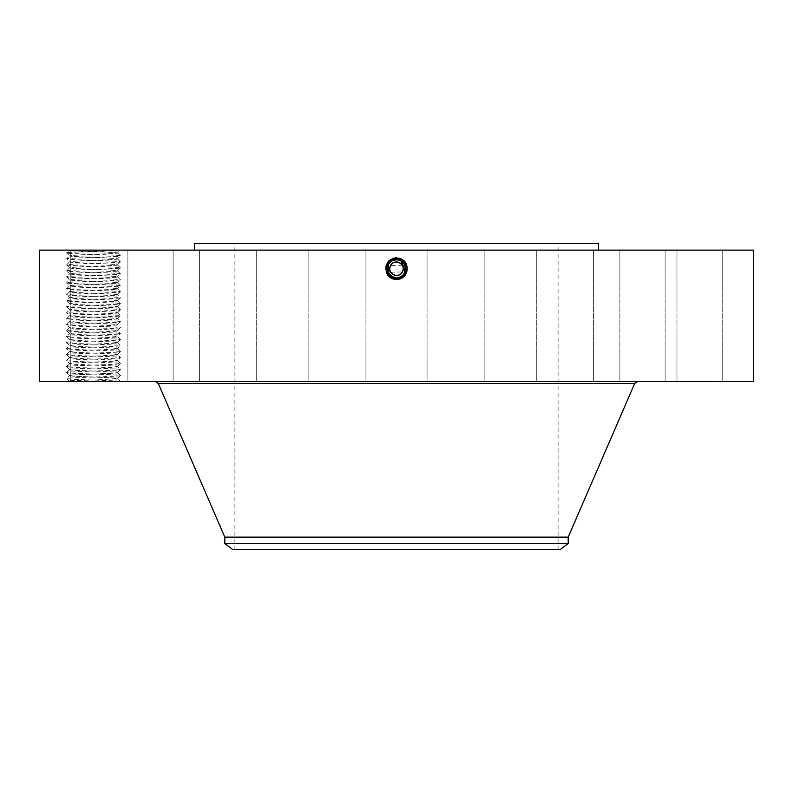 <?xml version="1.0" encoding="UTF-8"?>
<svg xmlns="http://www.w3.org/2000/svg" width="793" height="793" viewBox="0 0 793 793"><rect width="100%" height="100%" fill="white"/><g stroke="black" fill="none" stroke-linecap="round" stroke-linejoin="round"><path stroke-width="0.59" stroke-dasharray="3.96 2.97" d="M753.35 250.122L39.65 250.122M753.35 381.552L39.65 381.552M71.043 250.122L120.219 250.122L71.043 250.122M66.582 372.581L69.526 369.558L66.582 372.581L69.526 375.595C68.446 376.447 104.23 377.27 114.569 378.112L117.503 378.588L95.844 379.936L68.733 380.729L97.737 381.552L67.911 381.552L97.747 381.552L97.202 379.936L117.483 378.548L120.427 381.522L97.737 381.552L120.427 381.522C122.142 380.561 64.967 379.56 66.582 378.558C64.887 377.567 122.063 376.566 120.447 375.565C122.142 374.574 64.967 373.572 66.582 372.581C64.887 371.58 122.063 370.579 120.447 369.588C122.142 368.586 64.967 367.595 66.582 366.594C64.887 365.593 122.063 364.602 120.447 363.6L120.427 363.571C122.142 362.599 64.967 361.608 66.582 360.607C64.887 359.616 122.063 358.614 120.447 357.613L120.427 357.584C122.142 356.622 64.967 355.621 66.582 354.62C64.887 353.628 122.063 352.627 120.447 351.636C122.142 350.635 64.967 349.644 66.582 348.642C64.887 347.641 122.063 346.65 120.447 345.649C122.142 344.648 64.967 343.656 66.582 342.655C64.887 341.654 122.063 340.663 120.447 339.662L120.427 339.632C122.142 338.67 64.967 337.669 66.582 336.668C64.887 335.677 122.063 334.676 120.447 333.675L120.427 333.645C122.142 332.683 64.967 331.682 66.582 330.691C64.887 329.69 122.063 328.699 120.447 327.697C122.142 326.696 64.967 325.705 66.582 324.704C64.887 323.703 122.063 322.711 120.447 321.71C122.142 320.709 64.967 319.718 66.582 318.717C64.887 317.725 122.063 316.724 120.447 315.723L120.427 315.693C122.142 314.732 64.967 313.731 66.582 312.729C64.887 311.738 122.063 310.737 120.447 309.746C122.142 308.745 64.967 307.753 66.582 306.752C64.887 305.751 122.063 304.76 120.447 303.759C122.142 302.757 64.967 301.766 66.582 300.765C64.887 299.764 122.063 298.773 120.447 297.771C122.142 296.78 64.967 295.779 66.582 294.778C64.887 293.787 122.063 292.786 120.447 291.784L120.427 291.755C122.142 290.793 64.967 289.792 66.582 288.801C64.887 287.8 122.063 286.808 120.447 285.807C122.142 284.806 64.967 283.815 66.582 282.814C64.887 281.812 122.063 280.821 120.447 279.82C122.142 278.819 64.967 277.828 66.582 276.826C64.887 275.835 122.063 274.834 120.447 273.833C122.142 272.842 64.967 271.84 66.582 270.839C64.887 269.848 122.063 268.847 120.447 267.856L120.427 267.816C122.142 266.854 64.967 265.863 66.582 264.862C64.887 263.861 122.063 262.87 120.447 261.868C122.142 260.867 64.967 259.876 66.582 258.875C64.887 257.874 122.063 256.882 120.447 255.881C122.142 254.89 64.967 253.889 66.582 252.888C64.848 251.966 114.063 251.044 119.693 250.122L117.503 252.858L102.674 251.738L68.624 250.836L91.681 250.122M718.716 250.122L665.119 250.122L718.716 250.122M493.335 250.122L194.513 250.122L493.335 250.122M630.514 250.122L676.974 250.122L630.514 250.122M556.795 250.122L593.382 250.122L556.795 250.122M458.671 250.122L427.06 250.122L458.671 250.122M351.081 250.122L308.844 250.122L351.081 250.122M250.4 250.122L199.618 250.122L250.4 250.122M171.972 250.122L116.026 250.122L171.972 250.122M127.723 250.122L70.785 250.122L127.723 250.122M124.392 250.122L70.785 250.122L124.392 250.122M162.486 250.122L116.026 250.122L162.486 250.122M236.205 250.122L199.618 250.122L236.205 250.122M334.329 250.122L365.94 250.122L334.329 250.122M441.919 250.122L484.156 250.122L441.919 250.122M542.6 250.122L593.382 250.122L542.6 250.122M621.028 250.122L676.974 250.122L621.028 250.122M665.277 250.122L722.215 250.122L665.277 250.122M401.139 277.193C409.228 269.233 407.959 262.731 397.333 257.695L391.306 259.202C381.72 263.97 386.558 279.503 396.5 278.244L401.07 277.074L398.007 278.125M388.818 263.93A9.05 9.05 0 0 0 388.56 264.366C386.379 269.382 387.579 273.476 392.158 276.648L396.5 277.758C400.019 277.629 402.666 276.053 404.44 273.05C406.621 268.034 405.421 263.94 400.842 260.768L396.5 259.658C400.009 259.787 402.656 261.353 404.44 264.366C406.621 269.382 405.421 273.476 400.832 276.648L396.5 277.758C392.991 277.629 390.344 276.053 388.56 273.05C386.379 268.034 387.579 263.94 392.158 260.768L396.5 259.658C400.019 259.787 402.666 261.363 404.44 264.366C406.621 269.382 405.421 273.476 400.842 276.648L396.5 277.758L396.5 279.057L396.5 277.758C392.991 277.629 390.344 276.053 388.56 273.05C386.379 268.024 387.579 263.94 392.168 260.768L398.383 259.856L396.5 259.658C400.019 259.787 402.666 261.363 404.44 264.366C406.621 269.382 405.421 273.476 400.832 276.648L396.5 277.758C392.981 277.629 390.334 276.053 388.56 273.05C386.379 268.034 387.579 263.94 392.158 260.768L396.5 259.618C405.421 259.063 409.208 272.713 400.871 276.707L396.5 277.828C387.539 278.373 383.753 264.684 392.119 260.679L396.5 259.559C405.491 259.004 409.287 272.742 400.901 276.757L396.5 277.887C387.48 278.442 383.663 264.664 392.089 260.629L396.5 259.499C405.55 258.944 409.376 272.762 400.931 276.807L396.5 277.946C387.42 278.502 383.584 264.634 392.059 260.58L396.5 259.44C405.778 258.905 409.327 272.881 400.951 276.866L396.5 278.006C387.192 278.541 383.634 264.515 392.029 260.52L396.5 259.38C405.838 258.845 409.406 272.911 400.98 276.916L396.5 278.065C387.133 278.601 383.554 264.495 392 260.471L396.5 259.321C405.897 258.786 409.495 272.941 401.01 276.965L396.5 278.125C387.073 278.67 383.465 264.466 391.97 260.421L396.5 259.261C405.957 258.716 409.575 272.961 401.04 277.025L396.5 278.184C387.014 278.73 383.386 264.436 391.94 260.372L396.5 259.202C406.016 258.657 409.654 272.99 401.07 277.074L396.5 278.244L396.5 279.721L391.227 278.363C381.294 273.664 385.527 257.081 396.5 257.725L401.764 259.073C411.666 263.762 407.443 280.296 396.5 279.661L391.256 278.313C381.383 273.635 385.586 257.15 396.5 257.784L401.734 259.133C411.577 263.791 407.384 280.236 396.5 279.602L391.276 278.264C381.463 273.605 385.646 257.21 396.5 257.844L401.704 259.182C411.498 263.821 407.324 280.177 396.5 279.542L391.306 278.204C381.542 273.585 385.705 257.279 396.5 257.903L401.674 259.232C411.408 263.851 407.265 280.107 396.5 279.473L391.336 278.155C381.631 273.555 385.765 257.338 396.5 257.963L401.645 259.281C411.329 263.871 407.205 280.048 396.5 279.414L391.365 278.105C381.711 273.526 385.824 257.398 396.5 258.022L401.615 259.341C411.25 263.9 407.146 279.979 396.5 279.354L391.395 278.046C381.8 273.496 385.884 257.467 396.5 258.092L401.585 259.39C411.161 263.93 407.087 279.919 396.5 279.295L401.575 277.996C411.121 273.476 407.057 257.527 396.5 258.151L391.435 259.44C381.919 263.96 385.973 279.85 396.5 279.235L401.545 277.946C411.042 273.446 406.997 257.596 396.5 258.211L391.464 259.499C382.008 263.98 386.042 279.79 396.5 279.176L401.516 277.887C410.952 273.416 406.928 257.656 396.5 258.27L391.494 259.549C382.087 264.01 386.102 279.731 396.5 279.116L401.486 277.837C410.873 273.387 406.868 257.715 396.5 258.33L391.524 259.598C382.167 264.039 386.161 279.661 396.5 279.057L396.5 277.758C392.981 277.629 390.334 276.053 388.56 273.05A9.05 9.05 0 0 1 392.158 260.768A9.05 9.05 0 0 1 404.44 264.366A9.05 9.05 0 0 1 400.842 276.648A9.05 9.05 0 0 1 388.56 273.05C386.379 268.024 387.579 263.94 392.168 260.768L396.5 259.658A9.05 9.05 0 0 0 391.93 260.897M668.608 381.552L722.215 381.552L668.608 381.552M280.891 381.552L637.641 381.552L280.891 381.552M666.328 381.552L619.878 381.552L666.328 381.552M572.863 381.552L536.286 381.552L572.863 381.552M452.555 381.552L484.156 381.552L452.555 381.552M323.703 381.552L365.94 381.552L323.703 381.552M205.942 381.552L256.714 381.552L205.942 381.552M117.186 381.552L173.122 381.552L117.186 381.552M70.954 381.552L127.881 381.552L70.954 381.552M74.284 381.552L127.881 381.552L74.284 381.552M126.672 381.552L173.122 381.552L126.672 381.552M220.137 381.552L256.714 381.552L220.137 381.552M340.445 381.552L308.844 381.552L340.445 381.552M469.297 381.552L427.06 381.552L469.297 381.552M587.058 381.552L536.286 381.552L587.058 381.552M675.814 381.552L619.878 381.552L675.814 381.552M722.046 381.552L665.119 381.552L722.046 381.552M699.485 381.552L686.024 381.146L712.957 381.146L688.879 381.146L703.004 381.146L695.461 381.146L702.162 381.146L699.485 381.552M395.667 257.695L401.793 259.024C411.745 263.742 407.503 280.365 396.5 279.721L401.773 278.363C411.706 273.664 407.473 257.081 396.5 257.725L391.236 259.073C381.334 263.762 385.557 280.296 396.5 279.661L401.744 278.313C411.617 273.635 407.414 257.15 396.5 257.784L391.266 259.133C381.423 263.791 385.616 280.236 396.5 279.602L401.724 278.264C411.537 273.605 407.354 257.21 396.5 257.844L391.296 259.182C381.502 263.821 385.676 280.177 396.5 279.542L401.694 278.204C411.458 273.585 407.295 257.279 396.5 257.903L391.326 259.232C381.592 263.851 385.735 280.107 396.5 279.473L401.664 278.155C411.369 273.555 407.235 257.338 396.5 257.963L391.355 259.281C381.671 263.871 385.794 280.048 396.5 279.414L401.635 278.105C411.289 273.526 407.176 257.398 396.5 258.022L391.385 259.341C381.75 263.9 385.854 279.979 396.5 279.354L401.605 278.046C411.2 273.496 407.116 257.467 396.5 258.092L391.415 259.39C381.839 263.93 385.913 279.919 396.5 279.295L391.425 277.996C381.879 273.476 385.943 257.527 396.5 258.151L401.565 259.44C411.081 263.96 407.027 279.85 396.5 279.235L391.455 277.946C381.958 273.446 386.003 257.596 396.5 258.211L401.536 259.499C410.992 263.98 406.958 279.79 396.5 279.176L391.484 277.887C382.048 273.416 386.072 257.656 396.5 258.27L401.506 259.549C410.913 264.01 406.898 279.731 396.5 279.116L391.514 277.837C382.127 273.387 386.132 257.715 396.5 258.33L401.476 259.598C410.833 264.039 406.839 279.661 396.5 279.057A5.561 5.561 0 0 0 401.228 276.42L396.5 277.758L401.228 276.42M103.566 250.122L102.674 251.738M598.487 243.392L194.513 243.392M397.333 257.695L391.207 259.024C381.255 263.742 385.497 280.365 396.5 279.721L396.5 278.184C387.014 278.73 383.386 264.436 391.94 260.372L396.5 259.202C406.016 258.657 409.654 272.99 401.07 277.074L401.773 278.363L401.04 277.025L396.5 278.184L396.5 279.661L396.5 278.125C387.073 278.67 383.465 264.466 391.97 260.421L396.5 259.261C405.957 258.716 409.575 272.961 401.04 277.015L401.744 278.313L401.01 276.965L396.5 278.125L396.5 279.602L396.5 278.065C387.133 278.601 383.544 264.485 392 260.471L396.5 259.321C405.897 258.776 409.495 272.941 401.01 276.965L401.724 278.264L400.98 276.916L396.5 278.065L396.5 279.542L396.5 278.006C387.192 278.541 383.634 264.515 392.029 260.53L396.5 259.38C405.838 258.845 409.406 272.911 400.98 276.916L401.694 278.204L400.951 276.866L396.5 278.006L396.5 279.473L396.5 277.946C387.252 278.472 383.713 264.545 392.059 260.58L396.5 259.44C405.778 258.905 409.327 272.881 400.961 276.856L401.664 278.155L400.921 276.807L396.5 277.946L396.5 279.414L396.5 277.887C387.49 278.442 383.663 264.664 392.089 260.629L396.5 259.499C405.54 258.944 409.376 272.762 400.931 276.807L401.635 278.105L400.901 276.757L396.5 277.887L396.5 279.354L396.5 277.828C387.549 278.383 383.753 264.693 392.119 260.689L396.5 259.559C405.481 259.004 409.287 272.733 400.901 276.757L401.605 278.046L400.871 276.707L396.5 277.828L396.5 279.295L396.5 277.768C400.019 277.629 402.666 276.053 404.44 273.05L402.715 262.136M95.844 379.936L97.202 379.936M117.503 372.601L120.447 369.588L117.503 366.624C118.583 367.466 82.799 368.289 72.46 369.132L69.526 369.617C68.446 370.46 104.23 371.283 114.569 372.125L117.483 372.561L120.447 375.565L117.503 372.601C118.583 373.453 82.799 374.276 72.46 375.119L69.526 375.545L66.602 378.529L68.733 380.729L67.911 381.552M101.405 251.738L117.503 252.917C118.583 253.77 82.799 254.593 72.46 255.435L69.526 255.911C68.446 256.763 104.23 257.586 114.569 258.429L117.503 258.905C118.583 259.757 82.799 260.58 72.46 261.412L69.526 261.898C68.446 262.741 104.23 263.563 114.569 264.406L117.503 264.892C118.583 265.734 82.799 266.557 72.46 267.4L69.526 267.885C68.446 268.728 104.23 269.551 114.569 270.393L117.503 270.879C118.583 271.721 82.799 272.544 72.46 273.387L69.526 273.863C68.446 274.715 104.23 275.538 114.569 276.38L117.503 276.856C118.583 277.709 82.799 278.531 72.46 279.374L69.526 279.85C68.446 280.702 104.23 281.525 114.569 282.358L117.503 282.843C118.583 283.686 82.799 284.509 72.46 285.351L69.526 285.837C68.446 286.679 104.23 287.502 114.569 288.345L117.503 288.83C118.583 289.673 82.799 290.496 72.46 291.338L69.526 291.824C68.446 292.667 104.23 293.489 114.569 294.332L117.503 294.808C118.583 295.66 82.799 296.483 72.46 297.325L69.526 297.801C68.446 298.654 104.23 299.476 114.569 300.319L117.503 300.795C118.583 301.647 82.799 302.47 72.46 303.303L69.526 303.788C68.446 304.631 104.23 305.454 114.569 306.296L117.503 306.782C118.583 307.625 82.799 308.447 72.46 309.29L69.526 309.776C68.446 310.618 104.23 311.441 114.569 312.283L117.503 312.769C118.583 313.612 82.799 314.434 72.46 315.277L69.526 315.753C68.446 316.605 104.23 317.428 114.569 318.271L117.503 318.746C118.583 319.599 82.799 320.422 72.46 321.264L69.526 321.74C68.287 322.582 104.398 323.415 114.569 324.248L117.503 324.733C118.742 325.576 82.631 326.409 72.46 327.241L69.526 327.727C68.446 328.57 104.23 329.392 114.569 330.235L117.503 330.721C118.742 331.553 82.631 332.396 72.46 333.229L69.526 333.714C68.446 334.557 104.23 335.38 114.569 336.222L117.503 336.698C118.742 337.54 82.631 338.383 72.46 339.216L69.526 339.691C68.446 340.544 104.23 341.367 114.569 342.209L117.503 342.685C118.742 343.528 82.631 344.36 72.46 345.193L69.526 345.679C68.446 346.521 104.23 347.344 114.569 348.186L117.503 348.672C118.583 349.515 82.799 350.337 72.46 351.18L69.526 351.666C68.446 352.508 104.23 353.331 114.569 354.174L117.503 354.659C118.583 355.502 82.799 356.325 72.46 357.167L69.526 357.643C68.446 358.495 104.23 359.318 114.569 360.161L117.503 360.637C118.583 361.489 82.799 362.312 72.46 363.154L69.526 363.63C68.446 364.483 104.23 365.305 114.569 366.138L117.503 366.624L114.569 366.088C104.18 365.246 68.208 364.413 69.526 363.571L72.46 363.095C82.849 362.252 118.821 361.43 117.503 360.577L114.569 360.101C104.18 359.259 68.208 358.436 69.526 357.584L72.46 357.108C82.849 356.265 118.821 355.442 117.503 354.59L114.569 354.124C104.18 353.272 68.208 352.449 69.526 351.596L72.46 351.13C82.68 350.288 118.97 349.445 117.503 348.603L114.569 348.137C104.18 347.294 68.208 346.462 69.526 345.619L72.46 345.143C82.68 344.311 118.97 343.468 117.503 342.626L114.569 342.15C104.18 341.307 68.208 340.484 69.526 339.632L72.46 339.156C82.849 338.314 118.821 337.491 117.503 336.638L114.569 336.163C104.18 335.32 68.208 334.497 69.526 333.645L72.46 333.179C82.68 332.336 118.97 331.494 117.503 330.651L114.569 330.185C104.349 329.343 68.059 328.5 69.526 327.658L72.46 327.192C82.849 326.349 118.821 325.517 117.503 324.674L114.569 324.198C104.18 323.356 68.208 322.523 69.526 321.68L72.46 321.205C82.849 320.362 118.821 319.539 117.503 318.687L114.569 318.211C104.18 317.369 68.208 316.546 69.526 315.693L72.46 315.217C82.849 314.375 118.821 313.552 117.503 312.7L114.569 312.234C104.18 311.381 68.208 310.559 69.526 309.706L72.46 309.24C82.849 308.388 118.821 307.565 117.503 306.713L114.569 306.247C104.18 305.404 68.208 304.571 69.526 303.729L72.46 303.253C82.849 302.411 118.821 301.578 117.503 300.735L114.569 300.26C104.18 299.417 68.208 298.594 69.526 297.742L72.46 297.266C82.849 296.423 118.821 295.601 117.503 294.748L114.569 294.272C104.18 293.43 68.208 292.607 69.526 291.755L72.46 291.289C82.849 290.436 118.821 289.614 117.503 288.761L114.569 288.295C104.18 287.443 68.208 286.62 69.526 285.767L72.46 285.302C82.849 284.459 118.821 283.626 117.503 282.784L114.569 282.308C104.18 281.465 68.208 280.633 69.526 279.79L72.46 279.314C82.849 278.472 118.821 277.649 117.503 276.797L114.569 276.321C104.18 275.478 68.208 274.656 69.526 273.803L72.46 273.327C82.849 272.485 118.821 271.662 117.503 270.809L114.569 270.344C104.18 269.491 68.208 268.668 69.526 267.816L72.46 267.35C82.849 266.498 118.821 265.675 117.503 264.822L114.569 264.356C104.18 263.514 68.208 262.681 69.526 261.839L72.46 261.363C82.849 260.52 118.821 259.698 117.503 258.845L114.569 258.369C104.18 257.527 68.208 256.704 69.526 255.852L72.46 255.376C82.849 254.533 118.821 253.71 117.503 252.858L120.239 250.122M473.976 243.392L234.906 243.392L473.976 243.392M120.427 375.604L117.483 378.568L114.569 378.053C104.18 377.21 68.208 376.388 69.526 375.535L72.46 375.069C82.849 374.217 118.821 373.394 117.503 372.541L114.569 372.076C104.18 371.223 68.208 370.4 69.526 369.548L72.46 369.082C82.849 368.239 118.821 367.407 117.503 366.564L120.447 363.6L117.483 360.597L120.447 357.613L117.503 354.59M568.194 537.129L224.806 537.129M687.452 381.146L686.629 381.146L687.452 381.146M690.971 381.146L691.793 381.146L690.971 381.146M711.519 381.146L712.342 381.146L711.519 381.146M708 381.146L707.178 381.146L708 381.146M117.503 252.917L120.447 255.881L117.503 252.858M473.976 549.608L234.906 549.608L473.976 549.608M390.751 272.207L402.408 271.94M403.191 269.501L403.231 268.629M403.181 267.915L402.408 265.477A6.731 6.731 0 0 0 393.269 262.8A6.731 6.731 0 0 0 390.592 271.94A6.731 6.731 0 0 0 399.731 274.616A6.731 6.731 0 0 0 402.408 265.477M402.249 265.199L390.592 265.477M389.809 267.915L389.769 268.787M389.819 269.501L390.592 271.94M568.194 543.483L224.806 543.483M687.452 381.552L686.629 381.552L687.452 381.552M690.971 381.552L691.793 381.552L690.971 381.552M711.519 381.552L712.342 381.552L711.519 381.552M708 381.552L707.178 381.552L708 381.552M560.215 549.608L232.785 549.608M696.016 381.552L703.49 381.146L696.016 381.552M700.457 381.552L697.82 381.552L700.457 381.146M699.684 381.552L703.49 381.552L699.684 381.146M405.025 265.675A9.05 9.05 0 0 0 404.41 264.317M396.5 278.244L396.5 277.758C400.009 277.629 402.656 276.053 404.44 273.05L400.842 276.648L396.5 277.768C400.019 277.629 402.666 276.053 404.44 273.05A9.05 9.05 0 0 1 403.716 274.16L400.842 276.648L396.5 277.768C400.009 277.629 402.656 276.053 404.44 273.05C406.621 268.034 405.421 263.94 400.842 260.768L396.5 259.658C392.981 259.787 390.334 261.363 388.56 264.366C386.379 269.382 387.579 273.476 392.158 276.648L396.5 277.758C392.981 277.629 390.334 276.053 388.56 273.05C386.379 268.034 387.579 263.94 392.168 260.768L396.5 259.658C400.009 259.787 402.656 261.353 404.44 264.366C406.621 269.382 405.421 273.476 400.842 276.648L396.5 277.758C392.981 277.629 390.334 276.053 388.56 273.05C386.379 268.034 387.579 263.94 392.158 260.768L396.5 259.658C400.019 259.787 402.666 261.363 404.44 264.366C406.621 269.382 405.421 273.476 400.832 276.648L396.5 277.758C400.009 277.629 402.656 276.053 404.44 273.05C406.621 268.034 405.421 263.94 400.842 260.768L401.476 259.598L400.832 260.768A9.05 9.05 0 0 0 397.977 259.777M387.975 271.751A9.05 9.05 0 0 0 388.58 273.089L389.294 274.18M392.029 260.53L392.148 260.738C383.832 264.713 387.599 278.313 396.5 277.768C387.608 278.313 383.832 264.723 392.148 260.738L391.494 259.549L392.168 260.768C387.579 263.94 386.379 268.034 388.56 273.05C390.344 276.053 392.991 277.629 396.5 277.758L396.5 279.057A5.561 5.561 0 0 1 391.772 276.42L396.5 277.758L391.772 276.42A9.05 9.05 0 0 0 394.815 277.6M69.526 369.607L66.582 366.594L69.546 363.591L66.582 360.607L69.546 357.603L66.582 354.62L69.546 351.616L66.582 348.642L69.546 345.639L66.582 342.655L69.546 339.652L66.582 336.668L69.546 333.665L66.582 336.668L69.526 339.632M702.162 381.552L702.925 381.146L702.162 381.552M69.546 333.684L66.582 330.691L69.546 327.707L66.582 324.704L69.546 321.72L66.582 318.717L69.546 315.733L66.582 312.729L69.546 309.756L66.582 306.752L69.546 303.769L66.582 300.765L69.546 297.781L66.582 294.778L69.546 291.774L66.582 288.801L69.546 285.817L66.582 282.814L69.546 279.83L66.582 276.826L69.546 273.823L66.582 270.839L69.546 267.865L66.582 264.862L69.546 261.878L66.582 258.875L69.546 255.871L66.582 252.888L68.624 250.816L67.911 250.122M395.291 277.679L396.45 277.758M398.373 259.856L396.5 259.658C392.981 259.787 390.334 261.363 388.56 264.366C386.379 269.382 387.579 273.476 392.168 276.648L391.93 277.074M117.503 264.822L120.447 261.868L117.483 258.865L120.427 255.911M117.503 282.843L120.447 285.807L117.503 282.843L120.447 279.82L117.483 276.836L120.447 273.833L117.483 270.849L120.447 267.856L117.503 264.882M405.134 271.394L405.372 270.492M396.5 259.202L396.5 257.666L396.5 259.618L392.148 260.738L396.5 259.658C392.991 259.787 390.344 261.353 388.56 264.366L390.255 275.25M117.503 270.869L120.447 273.833L117.503 276.797M392.148 260.738L391.435 259.44L392.158 260.768L391.524 259.598L392.168 260.768L396.5 259.658C392.991 259.787 390.344 261.353 388.56 264.366L388.312 272.554M117.503 354.6L120.427 351.596L117.483 348.633L120.447 345.649L117.483 342.665L120.447 339.662L117.483 336.658L120.447 333.675L117.483 330.671L120.447 327.697L117.483 324.714L120.447 321.71L117.483 318.727L120.447 315.723L117.483 312.72L120.447 309.746L117.483 306.742L120.447 303.759L117.483 300.775L120.447 297.771L117.483 294.788L120.447 291.784L117.503 288.821M117.503 276.856L120.447 279.82L117.503 282.784M403.716 274.16C405.877 270.671 406.115 267.41 404.44 264.366C402.666 261.363 400.019 259.787 396.5 259.658C400.019 259.797 402.666 261.363 404.44 264.366L404.43 273.06M389.284 274.16C387.123 270.671 386.885 267.41 388.56 264.366C390.334 261.363 392.981 259.787 396.5 259.658L396.5 258.211L396.5 259.658L396.5 258.211L396.5 259.658L400.842 260.768L401.506 259.549L400.832 260.768L401.565 259.44L400.832 260.768M396.5 257.725L396.5 259.618C405.431 259.073 409.208 272.713 400.871 276.707L400.832 276.648M66.582 288.801L69.526 285.827M66.582 294.778L69.526 291.814M117.503 330.661L120.447 327.697M117.503 312.769L120.447 309.746L117.483 306.742L120.447 303.759L117.503 300.795M117.503 270.809L120.447 267.856L117.483 264.852L120.447 261.868L117.503 258.905M66.582 330.691L69.546 327.687M120.427 351.666L117.503 348.672M69.526 357.584L66.582 354.62M401.694 259.202L400.971 260.52M391.306 259.202L392.029 260.52M634.678 383.505L158.322 383.505M401.06 260.372L401.764 259.073M396.5 258.151L396.5 259.658L396.5 258.151M69.526 267.816L66.582 264.862M117.503 294.748L120.447 291.784L117.483 288.781L120.427 285.837M117.503 300.735L120.447 297.771L117.503 294.808M69.526 309.706L66.582 306.752M117.503 318.687L120.447 315.723M117.503 342.626L120.447 339.662M117.503 366.564L120.447 363.6M66.582 366.594L69.526 363.63M117.503 372.541L120.447 369.588M665.119 381.552L665.119 250.122L665.119 381.552M722.215 381.552L722.215 250.122L722.215 381.552M676.974 381.552L676.974 250.122L676.974 381.552M619.878 381.552L619.878 250.122L619.878 381.552M593.382 381.552L593.382 250.122L593.382 381.552M536.286 381.552L536.286 250.122L536.286 381.552M484.156 381.552L484.156 250.122L484.156 381.552M427.06 381.552L427.06 250.122L427.06 381.552M365.94 381.552L365.94 250.122L365.94 381.552M308.844 381.552L308.844 250.122L308.844 381.552M256.714 381.552L256.714 250.122L256.714 381.552M199.618 381.552L199.618 250.122L199.618 381.552M173.122 381.552L173.122 250.122L173.122 381.552M116.026 381.552L116.026 250.122L116.026 381.552M70.785 381.552L70.785 250.122L70.785 381.552M127.881 381.552L127.881 250.122L127.881 381.552M558.094 549.608L558.094 243.392M234.906 549.608L234.906 243.392"/><path stroke-width="1.19" d="M39.65 250.122L753.35 250.122L753.35 381.552L39.65 381.552L39.65 250.122M391.861 277.193C383.772 269.233 385.041 262.731 395.667 257.695L401.694 259.202C411.28 263.97 406.442 279.503 396.5 278.244L391.93 277.074L394.993 278.125M396.48 278.244L396.5 278.184C405.986 278.73 409.614 264.436 401.06 260.372L396.5 259.202C386.984 258.657 383.346 272.99 391.93 277.074L396.48 278.244M194.513 250.122L194.513 243.392L598.487 243.392L598.487 250.122M396.5 257.666L396.5 259.202C386.984 258.657 383.346 272.99 391.93 277.074L396.5 278.184C405.986 278.73 409.614 264.436 401.06 260.372L396.5 259.261C387.043 258.716 383.425 272.961 391.96 277.025L396.5 278.125C405.927 278.67 409.535 264.466 401.03 260.421L396.5 259.261C387.043 258.716 383.425 272.961 391.96 277.015L396.5 278.125C405.927 278.67 409.535 264.466 401.03 260.421L396.5 259.321C387.103 258.786 383.505 272.941 391.99 276.965L396.5 278.065C405.867 278.601 409.446 264.495 401 260.471L396.5 259.321C387.103 258.776 383.505 272.941 391.99 276.965L396.5 278.065C405.867 278.601 409.456 264.485 401 260.471L396.5 259.38C387.162 258.845 383.594 272.911 392.02 276.916L396.5 278.006C405.808 278.541 409.366 264.515 400.971 260.53L396.5 259.38C387.162 258.845 383.594 272.911 392.02 276.916L396.5 278.006C405.808 278.541 409.366 264.515 400.971 260.52L396.5 259.44C387.222 258.905 383.673 272.881 392.049 276.866L396.5 277.946C405.58 278.502 409.416 264.634 400.941 260.58L396.5 259.44C387.222 258.905 383.673 272.881 392.039 276.856L396.5 277.946C405.748 278.472 409.287 264.545 400.941 260.58L396.5 259.499C387.45 258.944 383.624 272.762 392.069 276.807L396.5 277.887C405.52 278.442 409.337 264.664 400.911 260.629L396.5 259.499C387.46 258.944 383.624 272.762 392.069 276.807L396.5 277.887C405.51 278.442 409.337 264.664 400.911 260.629L396.5 259.559C387.509 259.004 383.713 272.742 392.099 276.757L396.5 277.828C405.461 278.373 409.247 264.684 400.881 260.679L396.5 259.559C387.519 259.004 383.713 272.733 392.099 276.757L396.5 277.828C405.451 278.383 409.247 264.693 400.881 260.689L396.5 259.618C387.579 259.063 383.792 272.713 392.129 276.707L396.5 277.768C400.019 277.629 402.666 276.053 404.44 273.05A9.05 9.05 0 0 0 405.025 265.675M224.806 543.483L568.194 543.483L560.215 549.608L232.785 549.608L224.806 543.483L224.806 537.129L568.194 537.129L634.678 383.505L637.641 381.552M402.408 271.94A6.731 6.731 0 0 1 393.269 274.616A6.731 6.731 0 0 1 390.592 265.477A6.731 6.731 0 0 1 399.731 262.8A6.731 6.731 0 0 1 402.408 271.94C398.611 279.76 386.062 272.901 390.592 265.477C394.389 257.656 406.938 264.515 402.408 271.94L403.191 269.501M403.231 268.629L403.181 267.915M390.592 265.477L389.809 267.915M389.769 268.787L389.819 269.501M404.41 264.317A9.05 9.05 0 0 0 400.832 260.768L398.373 259.856M397.977 259.777A9.05 9.05 0 0 0 396.49 259.658C392.981 259.787 390.334 261.363 388.56 264.366A9.05 9.05 0 0 0 387.975 271.751M391.93 260.897A9.05 9.05 0 0 0 388.818 263.93M388.312 272.554L388.58 273.089A9.05 9.05 0 0 0 391.772 276.42M394.815 277.6A9.05 9.05 0 0 0 404.44 273.05C406.621 268.034 405.421 263.94 400.832 260.768L396.5 259.658C392.981 259.797 390.334 261.363 388.56 264.366L388.57 273.07L392.158 276.648L396.5 277.768C405.392 278.313 409.168 264.723 400.852 260.738L396.5 259.618C387.569 259.073 383.792 272.713 392.129 276.707L396.5 277.768C405.401 278.313 409.168 264.713 400.852 260.738L396.5 259.658M402.715 262.136L400.832 260.768L405.372 270.492M391.415 276.192L395.291 277.679M396.45 277.758L392.168 276.648L396.5 277.758M401.793 259.024L400.971 260.52M404.608 272.723L405.134 271.394M390.255 275.25L389.294 274.18M400.971 260.53L400.832 260.768C405.421 263.94 406.621 268.034 404.44 273.05M388.57 273.06A9.05 9.05 0 0 0 389.284 274.16L392.168 276.648M224.806 537.129L158.322 383.505L634.678 383.505M158.322 383.505L155.359 381.552M568.194 543.483L568.194 537.129"/></g></svg>
